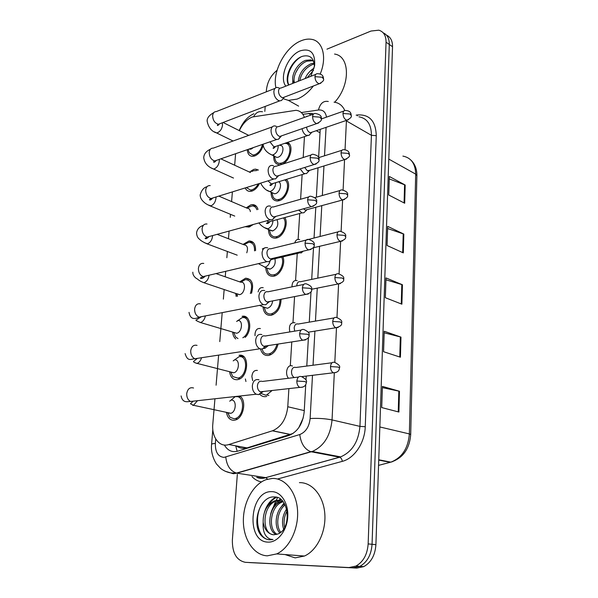<?xml version="1.0" encoding="UTF-8"?>
<svg xmlns="http://www.w3.org/2000/svg" width="598" height="598" viewBox="0 0 598 598"><rect width="100%" height="100%" fill="white"/><g stroke="black" fill="none" stroke-linecap="round" stroke-linejoin="round"><path stroke-width="0.9" d="M286.315 179.415C291.869 183.885 286.719 198.984 279.034 200.726L277.42 201.003C273.166 200.771 271.066 197.841 271.118 192.205M284.768 217.552C288.931 223.323 283.527 236.614 276.463 238.004L275.379 238.191C270.924 238.154 268.622 235.238 268.465 229.453M282.899 256.834C285.851 263.434 280.38 275.11 273.839 276.194L273.301 276.291C268.659 276.463 266.147 273.578 265.759 267.635M281.06 299.254C280.828 307.678 277.532 313.038 271.178 315.333L271.141 315.34C266.357 315.714 263.651 312.874 263.008 306.811M278.077 344.052C276.53 350.151 273.503 353.919 268.995 355.362L268.375 355.481C264.443 355.788 261.827 353.635 260.541 349.023M266.76 396.414L265.542 396.653C263.284 396.855 261.371 396.048 259.794 394.239M287.369 142.451C294.627 144.851 290.045 162.14 281.538 164.345M249.426 172.149L253.567 169.458L255.503 169.129L258.373 170.004M259.48 183.496C257.529 187.48 254.995 190.014 251.878 191.106L250.218 191.39C247.908 191.397 246.241 190.246 245.21 187.922M246.271 207.85L250.801 204.89L252.296 204.628C255.129 204.598 257.035 206.205 258.007 209.435M253.313 224.474L249.074 227.046L245.09 226.717M243.027 244.41L249 240.972C253.545 241.076 255.72 244.29 255.548 250.629M239.708 281.867L245.614 278.197C252.079 278.84 254.045 283.871 251.504 293.289M242.108 316.335L242.138 316.327C250.338 314.227 252.737 330.335 245.128 337.392M244.006 356.894L239.065 355.309C249.747 353.007 248.768 377.375 237.982 379.551L237.167 379.708C232.966 379.85 230.432 377.181 229.58 371.702M239.619 396.048C246.967 399.733 243.752 418.024 235.35 419.998L234.005 420.267C229.961 420.274 227.442 417.636 226.44 412.351M263.18 145.456C261.483 150.816 258.628 154.329 254.613 155.996L252.528 156.347C249.321 156.093 247.572 153.873 247.288 149.679M304.375 117.387C302.79 113.044 299.979 110.682 295.935 110.316L252.259 117.006C246.899 119.264 242.594 123.816 239.342 130.663M298.813 427.652L303.223 417.897M236.18 445.899C239.671 448.246 243.304 448.911 247.086 447.887L293.072 433.438M214.944 398.769L212.813 424.049C211.453 437.101 219.473 447.782 228.772 444.546L272.568 430.754C281.277 426.979 286.345 418.974 287.773 406.745L288.894 388.618M290.307 365.789L291.779 341.929M292.983 322.524L294.582 296.601M295.584 280.41L297.251 253.455M298.118 239.402L299.725 213.493M300.6 199.246L302.132 174.564M303.186 157.528L304.472 136.636M235.619 153.716L234.648 165.265M232.398 191.898L231.583 201.571M230.507 214.338L230.252 217.373M229.094 231.082L228.451 238.744M227.375 251.474L226.844 257.731M225.7 271.313L225.237 276.807M224.16 289.537L223.353 299.127M222.209 312.642L219.765 341.608M218.629 355.107L216.087 385.209M279.438 164.697C275.17 164.218 273.293 161.041 273.809 155.159M236.173 296.466L235.717 293.424M235.724 338.954C233.938 337.444 232.928 335.149 232.674 332.069M326.949 49.171L371.014 31.036L378.788 30.184C383.647 31.642 386.069 35.641 386.054 42.196L368.151 543.911C367.374 554.525 363.292 561.911 355.922 566.082L349 567.554L352.947 567.823L249.411 562.583L352.947 567.823L359.861 566.351L352.947 567.823L356.864 568.085L245.397 562.322C236.546 560.498 232.203 553.03 232.368 539.934L237.339 474.341M368.151 543.911L372.053 544.285C371.283 554.847 367.217 562.202 359.861 566.351C367.217 562.202 371.283 554.847 372.053 544.285L389.305 44.469L372.053 544.285L375.91 544.658C375.155 555.176 371.111 562.494 363.763 566.62L356.864 568.085M383.228 32.86C387.332 34.699 389.358 38.571 389.305 44.469C389.358 38.571 387.332 34.699 383.228 32.86M386.465 35.14C390.554 36.986 392.58 40.843 392.535 46.711L375.91 544.658M398.903 412.037L381.718 407.574L382.421 386.398L399.479 391.256L398.903 412.037M403.314 252.894L387.07 245.509L387.698 226.38L403.829 234.087L403.314 252.894M404.689 203.238L388.737 195.008L389.35 176.492L405.19 185.029L404.689 203.238M400.421 357.208L383.565 351.706L384.237 331.24L400.974 337.115L400.421 357.208M401.893 304.188L385.344 297.714L386.002 277.935L402.432 284.76L401.893 304.188M385.934 279.789L402.432 284.76M384.185 332.794L400.974 337.115M389.268 178.899L405.19 185.029M387.631 228.518L403.829 234.087M382.376 387.624L399.479 391.256M311.274 70.728L312.672 69.024M266.304 91.83L266.469 89.663C267.426 81.739 270.961 75.288 277.076 70.295M264.824 111.415L265.206 106.414M349 567.554L245.397 562.322M313.629 113.956L310.975 113.358L303.029 114.255M224.355 445.024C227.636 450.563 232.084 452.611 237.69 451.176L289.133 435.404C297.826 431.659 302.85 423.743 304.203 411.663L305.742 384.566M305.989 380.126L306.221 376.09M306.789 366.051L308.419 337.407M308.665 333.041L308.718 332.122M309.278 322.143L311.012 291.607M311.708 279.393L313.502 247.744M314.07 237.757L315.796 207.237M316.364 197.191L318.031 167.791M318.614 157.618L320.214 129.362M306.707 116.296L307.903 116.124M253.41 147.557L251.145 149.096L249.007 149.081M262.5 144.402C261.206 149.605 258.605 153.051 254.711 154.74L252.857 155.054L249.052 152.61L248.275 149.777M279.079 87.988L277.435 87.435C275.379 87.398 274.19 88.743 273.877 91.479C273.891 95.411 275.334 98.371 278.19 100.352L279.729 100.868L281.516 100.494L282.869 98.879M315.751 74.376L281.105 87.996C279.617 87.966 278.758 88.938 278.526 90.918C278.548 93.766 279.587 95.904 281.643 97.347L282.772 97.728L284.543 97.048M279.528 145.12L280.073 145.396C284.992 145.157 283.153 155.846 278.018 157.237L276.867 157.431L274.676 156.355M302.072 128.69C302.67 131.777 304.008 133.959 306.101 135.245L308.957 135.41L310.384 133.855M284.633 143.385L285.067 143.378C293.252 143.019 290.187 160.787 281.628 163.045L279.759 163.359C277.793 163.306 276.343 162.342 275.416 160.451L274.691 157.409M306.565 127.127C306.886 129.579 307.873 131.336 309.54 132.397L310.429 132.711L312.149 132.121M258.314 183.855C256.602 186.98 254.486 188.968 251.975 189.82L250.502 190.074L246.354 187.57M251.751 171.536L253.47 170.722L256.482 170.617M276.328 126.38L274.975 125.924C272.718 125.797 271.41 127.217 271.036 130.2C271.058 134.221 272.516 137.181 275.424 139.072L276.672 139.498L278.578 139.199L280.477 136.456M313.442 114.143L278.601 126.612C276.964 126.507 276.014 127.538 275.753 129.699C275.768 132.614 276.822 134.752 278.915 136.127L279.827 136.441L281.808 135.753M220.841 158.836L250.525 172.545M250.031 226.709L247.983 225.924M248.148 207.499L252.005 205.959C254.352 205.914 255.989 207.177 256.916 209.749M273.51 165.796L272.479 165.444C270.004 165.198 268.554 166.7 268.128 169.952C268.143 174.07 269.631 177.03 272.583 178.824L275.536 178.937L277.636 176.216M311.087 154.987L276.044 166.259C274.25 166.072 273.204 167.156 272.905 169.518C272.912 172.493 273.981 174.638 276.112 175.947L278.242 176.036L278.982 175.498M218.823 196.114L247.191 208.246C248.97 208.254 250.039 209.375 250.383 211.617M250.39 225.267L249.179 225.73M244.5 244.365L248.761 242.325C252.782 242.414 254.711 245.262 254.539 250.876M270.617 206.265L269.922 206.026C267.224 205.645 265.632 207.229 265.146 210.78C265.153 214.996 266.663 217.949 269.661 219.653L272.374 219.75L274.699 217.052M308.673 196.951L273.428 206.975C271.47 206.691 270.318 207.842 269.975 210.414C269.982 213.464 271.073 215.601 273.234 216.835L275.192 216.917L276.067 216.327M217.149 234.341L244.044 244.806C247.363 245.277 248.267 247.938 246.772 252.797M216.013 273.585L240.822 282.256C246.443 281.112 245.217 293.782 239.596 294.65L236.711 293.678M237.286 296.234L236.786 294.081M240.822 282.151L245.427 279.565C251.354 280.275 252.999 284.925 250.36 293.521M267.65 247.834L267.306 247.714C264.376 247.191 262.634 248.858 262.074 252.722C262.081 257.035 263.613 259.995 266.663 261.588L269.1 261.685L271.671 259.009M306.213 240.097L270.745 248.805C268.622 248.417 267.366 249.62 266.962 252.431C266.97 255.548 268.076 257.686 270.281 258.852L272.038 258.927L273.054 258.291M278.556 181.792C282.465 183.205 280.021 192.563 275.461 193.625L274.564 193.782L272.18 192.691M300.159 168.883L303.754 173.45L306.438 173.599L308.067 171.918M284.633 179.923C290.725 182.756 286.509 197.729 279.124 199.403L277.689 199.642C275.618 199.687 274.063 198.745 273.017 196.824L272.135 193.408M304.681 167.477L307.237 170.662L309.816 170.325M276.971 219.668C278.877 224.414 277.502 228.159 272.845 230.903L269.623 229.931M298.656 210.122L302.012 212.873L303.829 212.776L305.683 210.974M283.385 217.926C287.847 222.531 283.168 235.35 276.56 236.636L275.581 236.808C273.428 236.95 271.761 236.053 270.595 234.117L269.519 230.305M303.448 208.807L305.354 210.092L307.417 209.524M274.916 258.71C275.902 263.606 274.318 267.074 270.161 269.1L267.029 268.113M298.021 252.393L301.13 252.984L303.164 251.182M281.658 257.125C284.79 262.769 279.954 273.809 273.929 274.796L273.443 274.886C271.208 275.14 269.444 274.303 268.151 272.367L266.835 268.128M299.695 239.678L299.239 239.521C297.064 239.08 295.576 240.209 294.777 242.9M338.117 231.837L300.061 241.607M313.397 85.985C308.426 92.421 302.977 96.801 297.042 99.111L288.415 100.389L283.056 98.648M275.917 87.697C272.083 72.081 285.283 47.093 300.839 40.888C304.688 39.251 308.299 38.735 311.678 39.348C322.853 41.03 327.181 57.49 320.222 73.973M313.644 61.205L312.193 60.749L307.185 61.153C298.94 63.635 292.086 76.245 294.545 82.711M313.606 61.116L310.825 59.905L305.817 60.308C298.312 62.648 291.675 73.382 292.788 80.296L293.79 83.01M314.324 64.076L312.619 64.502C305.69 67.574 301.399 72.963 299.755 80.663M314.174 63.111L311.266 63.665C303.732 67.155 299.381 73.016 298.238 81.261M313.539 70.19L307.237 77.725M314.129 68.112C310.011 70.616 307.013 74.092 305.13 78.555M314.436 66.744C314.017 58.081 310.115 54.575 302.73 56.234C291.944 59.314 283.729 77.568 288.662 85.028M285.829 86.134C278.877 77.635 287.877 55.472 300.189 50.852C310.489 47.922 315.303 52.818 314.645 65.533L310.863 76.297M292.758 83.414L292.788 80.296M334.551 54.059C350.159 56.107 350.578 85.193 334.693 102.236M303.111 72.291L301.676 74.787M298.559 67.716L295.494 73.091M300.906 56.96C290.972 62.7 285.111 77.934 288.864 84.946M267.291 555.834C253.836 555.273 243.408 539.418 243.364 520.948C243.199 502.477 253.141 484.283 266.088 479.656L272.337 478.445C284.984 477.944 296.316 491.616 297.527 510.124C298.851 528.602 289.469 548.202 276.665 553.92L267.291 555.834M299.411 482.646C312.014 482.212 323.413 495.548 324.789 513.54C326.276 531.495 317.134 550.511 304.434 556.035L295.128 557.882L285.059 554.563M273.436 506.932L275.678 501.259M276.074 500.444L277.599 497.626M280.208 500.466L276.261 501.042C262.216 505.071 261.356 533.954 273.518 534.762M282.824 501.423L278.1 500.242L274.639 500.825C266.798 504.63 262.978 511.783 263.172 522.301C264.622 529.985 268.21 534.141 273.936 534.784L277.831 533.992C292.011 529.178 289.35 496.273 274.46 496.968C259.853 495.48 251.085 524.057 261.229 535.487C263.763 538.237 266.686 539.673 269.997 539.807L272.972 539.501L270.483 539.194C265.019 537.086 262.582 531.458 263.172 522.301M283.108 501.767L282.712 501.894C270.588 505.385 267.478 529.043 277.024 534.298M282.57 501.296L281.105 501.685C268.532 505.303 265.871 530.239 276.141 534.552M285.111 504.921C277.435 510.602 275.424 525.664 280.731 532.302M284.588 503.95C275.715 509.324 273.443 526.419 279.797 532.982M287.077 510.879C284.222 516.216 283.407 521.748 284.633 527.473M286.629 508.928C282.48 515.416 281.479 522.151 283.609 529.14M271.477 491.653C280.836 491.354 288.632 503.038 287.75 516.807C287.01 530.583 277.666 542.55 268.188 542.117C245.643 542.296 249.426 490.779 271.477 491.653M284.02 503.023L280.754 507.538M280.776 499.442L274.557 506.469M276.485 497.282C273.166 499.068 270.423 501.774 268.27 505.392M262.985 502.679C253.193 515.289 257.402 539.194 269.414 539.777M280.32 499.098L278.713 500.324M278.474 500.533C274.602 504.062 271.963 508.696 270.565 514.437M275.775 497.125C270.221 500.264 266.424 505.407 264.383 512.561M237.533 320.618C243.319 319.227 242.429 332.361 236.644 333.25L233.953 332.503M237.997 338.58L235.575 336.913L233.751 332.436L235.575 336.913M236.636 321.5L242.011 317.717C250.3 315.595 251.1 333.25 242.818 337.773M264.72 290.598L264.593 290.553C261.446 289.881 259.554 291.645 258.919 295.831C258.912 300.144 260.414 303.074 263.426 304.629L265.706 304.778L268.532 302.147M267.956 291.787C265.684 291.301 264.323 292.579 263.875 295.614C263.868 298.738 264.959 300.861 267.134 301.99L268.771 302.095L269.937 301.437M234.416 359.884C240.09 358.703 239.477 371.657 233.781 372.778L231.164 372.285M233.198 360.878L238.961 356.729C248.387 354.719 247.49 376.224 237.982 378.123L232.779 376.583L230.686 371.986M261.872 334.611L261.453 334.461C258.254 333.931 256.325 335.829 255.675 340.157C255.63 344.313 257.028 347.191 259.876 348.791L262.193 349.075L265.28 346.496M264.854 335.889C262.544 335.508 261.154 336.883 260.691 340.015C260.661 343.028 261.677 345.121 263.733 346.279L265.4 346.481L266.715 345.816M231.224 400.129C236.778 399.165 236.442 411.955 230.843 413.293L228.354 413.039M235.836 396.713C245.075 395.061 244.634 416.283 235.291 418.555L234.117 418.779L229.946 417.255L227.576 412.59M229.714 401.206L234.924 396.893M259.031 379.902L258.224 379.61C254.965 379.229 253.006 381.277 252.341 385.74C252.266 389.754 253.559 392.58 256.228 394.217L258.568 394.628L263.367 391.481M261.662 381.24C259.308 380.971 257.895 382.451 257.424 385.688C257.372 388.595 258.314 390.644 260.242 391.832L261.917 392.124L258.568 394.628M272.658 300.906C272.09 304.868 270.341 307.32 267.411 308.262L264.368 307.245M279.961 299.471C279.871 307.006 276.964 311.82 271.253 313.913L271.238 313.913C268.958 314.271 267.112 313.509 265.691 311.61L264.122 307.178M336.136 274.288L300.458 281.74C298.395 281.329 297.169 282.548 296.787 285.396L296.78 285.881M297.184 280.619L297.049 280.574C293.782 280.073 292.093 282.166 291.974 286.868M268.427 345.547L264.877 348.357L263.666 348.432M295.031 322.823L294.605 322.658C290.299 322.539 288.699 325.633 289.806 331.95M276.971 344.224C275.543 349.464 272.89 352.693 269.01 353.911L268.48 354.016C266.372 354.278 264.615 353.568 263.21 351.871L262.163 349.083M297.998 323.981C295.861 323.593 294.59 324.893 294.179 327.883L294.702 331.143M292.489 366.028L291.959 365.841C287.264 364.167 284.543 373.698 288.468 378.265M272.135 390.494L266.701 394.942L265.647 395.151L260.93 393.417M295.39 367.351C293.214 367.06 291.914 368.458 291.503 371.545C291.488 374.43 292.429 376.434 294.313 377.54L294.343 377.547M237.152 451.326L235.717 445.809M320.02 132.741L316.29 130.708M304.262 410.609L287.773 406.745M290.531 434.552L272.367 430.822M247.086 447.887L228.772 444.546M388.782 159.083L415.685 174.123L416.896 175.648L410.699 434.567L409.361 433.924L415.685 174.123C415.416 163.717 411.155 157.715 402.895 156.093M392.258 461.761L390.853 462.149C401.983 457.762 408.15 448.358 409.361 433.924L379.842 426.957M378.556 465.379L390.188 462.329L378.736 460.079M392.535 46.711L386.054 42.196M401.258 303.941L401.804 284.536M402.693 252.618L403.216 233.84M404.076 202.924L404.584 184.752M399.778 356.999L400.339 336.928M398.246 411.865L398.829 391.099M215.729 439.007L215.362 443.439C215.205 452.14 218.091 456.79 224.033 457.388L299.748 434.552C305.75 432.115 309.203 426.778 310.123 418.533L312.485 375.32M334.304 373.047L332.047 419.923C330.425 435.815 323.832 446.325 312.276 451.468L236.898 473.168L233.377 473.736L225.05 471.194M257.275 477.413L262.201 478.168L265.706 477.63L236.449 473.085C230.282 470.977 226.724 465.64 225.782 457.074M356.154 115.16L357.664 114.951C369.586 114.3 375.783 121.207 376.262 135.671L365.243 426.71C364.855 442.722 354.412 458.352 342.295 461.357L277.509 479.013M261.498 481.906C257.888 481.278 254.711 479.506 251.96 476.591M334.05 102.153C338.961 102.766 342.534 105.54 344.769 110.488M346.444 120.392L346.421 120.916L371.433 135.312C371.351 124.496 367.179 118.322 358.927 116.797M212.828 429.528L211.58 444.336C211.318 446.788 210.705 454.667 216.386 463.876L220.595 468.398C223.637 470.761 227.12 472.285 231.037 472.988L236.449 473.085L310.796 451.699L339.559 457.208L340.591 456.894C352.028 451.961 358.479 441.787 359.944 426.374L371.433 135.312L376.262 135.671M267.65 479.162L265.706 477.63L339.657 457.231C341.092 457.791 341.966 459.167 342.295 461.357M310.123 418.533C317.837 418.092 325.148 418.555 332.047 419.923L359.944 426.374L365.243 426.71M345.831 120.602L346.421 120.916L345.039 149.709M344.56 159.621L343.103 189.985M339.044 193.304L346.339 193.827L347.528 195.165C348.298 192.93 346.481 191.188 342.071 189.947C340.314 189.693 339.313 190.807 339.044 193.304C339.171 196.69 340.359 198.887 342.617 199.911L341.114 231.359M340.628 241.428L339.073 273.854M338.58 284.095L336.973 317.523M336.472 327.943L334.813 362.418M326.456 117.156C325.633 111.99 322.972 109.613 318.465 110.002L301.325 112.566M313.038 365.236L314.907 331.12M315.46 321.089L317.261 288.131M317.815 278.115L319.556 246.309M320.102 236.27L321.784 205.6M322.337 195.509L323.959 165.967M324.512 155.794L326.074 127.359M357.372 115.877L357.664 114.951M256.714 477.324C259.779 478.624 262.806 478.729 265.811 477.645L340.591 456.894L312.276 451.468L310.796 451.699C304.674 449.322 300.988 443.611 299.748 434.552M318.465 110.002C320.139 103.424 323.413 100.584 328.295 101.496M211.58 444.336C211.692 443.903 212.955 443.604 215.362 443.439M253.739 116.543C255.862 112.596 258.777 111.011 262.485 111.781M312.268 113.545L311.506 113.657M311.162 114.958L308.471 113.448M314.959 76.671L322.247 77.224L323.518 79.041C323.398 76.783 322.927 73.86 317.471 73.704C316.006 73.644 315.168 74.63 314.959 76.671C315.168 80.446 316.589 82.808 319.212 83.757L320.857 83.197M222.277 122.784L222.546 124.87C222.075 128.63 220.438 131.231 217.635 132.674L216.498 132.891L214.54 131.889M275.013 88.392L216.319 111.572C214.241 111.587 213.023 112.902 212.656 115.496L212.634 115.877C212.978 120.512 214.914 123.308 218.449 124.249L220.961 123.293M342.983 113.485L350.084 114.016L351.228 115.578C351.056 113.575 350.936 110.847 345.495 110.473C344.022 110.368 343.185 111.37 342.983 113.485C343.177 117.051 344.47 119.308 346.87 120.243L348.47 119.757M278.048 145.628L278.167 147.033C277.764 150.831 276.082 153.424 273.122 154.815L271.963 155.009L269.705 153.821M269.945 141.823L273.51 146.361L274.736 146.749L277.151 145.934M312.582 116.595L319.975 117.148L321.268 118.845C321.956 116.169 319.99 114.375 315.37 113.456C313.748 113.321 312.821 114.368 312.582 116.595C312.754 120.273 314.114 122.605 316.678 123.607L318.51 123.046M219.197 159.412L219.309 160.989C218.831 164.839 217.179 167.44 214.346 168.808L213.434 168.987L211.281 167.948M272.277 126.896L213.277 148.125C210.989 148.057 209.644 149.433 209.233 152.266L209.203 152.654C209.487 157.147 211.348 159.913 214.787 160.937L217.575 159.972M310.138 157.618L317.635 158.171L318.951 159.741C319.676 157.222 317.762 155.413 313.217 154.299C311.438 154.082 310.414 155.188 310.138 157.618C310.265 161.191 311.573 163.501 314.055 164.547L316.08 164.009M215.968 196.996L215.99 198.005C215.504 201.937 213.83 204.546 210.974 205.832L207.94 204.89M210.175 185.597C207.678 185.417 206.19 186.875 205.719 189.962L205.69 190.351C205.921 194.701 207.693 197.43 211.012 198.536L214.099 197.579M307.626 199.799L315.228 200.345L316.574 201.78C317.336 199.448 315.482 197.617 311.012 196.286C309.076 195.972 307.948 197.146 307.626 199.799C307.723 203.26 308.964 205.54 311.349 206.631L313.576 206.123M212.604 235.582L212.589 235.933C212.096 239.962 210.406 242.571 207.521 243.767L204.516 242.743M207.005 224.026C204.284 223.719 202.655 225.244 202.117 228.608L202.087 229.012C202.266 233.205 203.948 235.896 207.132 237.077L210.503 236.158M305.047 243.169L312.754 243.715L314.129 245.016C314.937 242.84 313.143 240.994 308.762 239.469C306.654 239.043 305.421 240.276 305.047 243.169C305.107 246.518 306.273 248.768 308.561 249.904L310.99 249.441M203.769 263.441C200.823 262.985 199.037 264.593 198.424 268.248L198.394 268.659C198.521 272.703 200.106 275.349 203.141 276.605L206.796 275.745M209.083 275.207C208.455 279.161 206.759 281.651 203.985 282.66L203.828 282.697C197.856 280.305 198.842 279.632 195.98 278.175C193.722 276.291 192.676 274.303 192.84 272.202M341.039 152.864L348.23 153.394L349.404 154.845C349.277 153.058 349.172 150.203 343.798 149.679C342.191 149.507 341.271 150.569 341.039 152.864C341.196 156.34 342.445 158.575 344.777 159.554L346.541 159.075M275.566 182.704L275.596 183.564C275.185 187.451 273.48 190.052 270.49 191.36L269.601 191.517L267.089 190.269M268.031 180.843L270.834 183.556L271.791 183.863L274.437 183.048M272.965 220.752L272.965 221.006C272.539 224.983 270.819 227.584 267.799 228.81L264.398 227.599M266.723 220.811L268.749 221.895L271.642 221.111M305.354 210.092L344.545 199.455M336.995 234.85L344.388 235.365L345.599 236.584C346.392 234.491 344.62 232.727 340.299 231.299C338.401 230.955 337.302 232.136 336.995 234.85C337.085 238.131 338.221 240.306 340.397 241.368L342.49 240.949M265.161 247.721L262.298 248.955M270.019 261.214C269.107 264.436 267.448 266.424 265.041 267.186L258.441 263.643M302.394 287.795L310.213 288.333L311.61 289.484C312.433 287.459 310.706 285.597 306.445 283.893C304.173 283.34 302.82 284.641 302.394 287.795C302.416 291.032 303.515 293.244 305.69 294.425L308.314 294.014M200.45 303.881C197.273 303.268 195.337 304.95 194.627 308.927L194.604 309.345C194.694 313.232 196.166 315.834 199.037 317.149L202.969 316.379M205.406 315.908C204.598 319.489 202.954 321.694 200.472 322.524L200.352 322.546M299.658 333.729L307.596 334.26L309.024 335.254C309.869 333.392 308.217 331.516 304.061 329.603C301.616 328.915 300.151 330.29 299.658 333.729C299.658 336.853 300.682 339.021 302.738 340.232L305.541 339.903M197.048 345.39C193.647 344.598 191.539 346.362 190.74 350.675L190.71 351.108C190.762 354.838 192.137 357.387 194.836 358.755L199.007 358.112M201.548 357.724C200.644 360.758 199.141 362.642 197.026 363.375L196.63 363.457M296.84 381.023L304.898 381.546L306.363 382.369C307.237 380.702 305.645 378.803 301.601 376.665C298.993 375.836 297.408 377.293 296.84 381.023C296.817 384.036 297.774 386.166 299.703 387.399L302.67 387.16M193.543 387.997C189.925 387.018 187.652 388.864 186.74 393.536L186.711 393.985C186.733 397.558 188.004 400.055 190.53 401.467L194.896 400.981M197.489 400.697L193.49 405.287L192.81 405.429M334.887 277.539L342.385 278.055L343.618 279.139C344.448 277.21 342.736 275.431 338.483 273.802C336.435 273.353 335.239 274.602 334.887 277.539C334.955 280.724 336.024 282.869 338.109 283.968L340.359 283.594M263.202 287.698C260.579 287.16 258.889 288.565 258.127 291.914M262.216 306.535L259.502 305.391M332.727 321.425L340.322 321.941L341.585 322.89C342.445 321.104 340.785 319.302 336.614 317.486C334.417 316.925 333.123 318.241 332.727 321.425C332.765 324.52 333.774 326.628 335.755 327.756L338.162 327.442M260.399 328.556C257.267 328.063 255.466 329.954 254.995 334.237L255.069 335.74M330.5 366.567L338.206 367.067L339.492 367.875C340.367 366.223 338.767 364.399 334.693 362.403C332.353 361.723 330.956 363.113 330.5 366.567C330.515 369.557 331.456 371.627 333.34 372.786L335.882 372.539M257.387 370.431C254.202 370.08 252.371 372.106 251.885 376.501L252.685 380.687M285.837 179.557L286.928 180.073M286.689 142.683L289.492 144.125M255.503 169.129L257.775 170.198M252.296 204.628L256.512 206.452M249 240.972L253.537 242.766M245.614 278.197L250.472 279.924M242.138 316.327L247.295 317.957M224.728 445.66L224.601 445.047M290.74 434.492L272.568 430.754M238.183 396.205L240.598 396.773M410.699 434.567C409.518 448.978 402.903 458.173 390.853 462.149L378.743 459.765M410.99 160.182C414.997 164.039 416.963 169.197 416.896 175.648M363.763 566.62L355.922 566.082M253.888 113.74C247.699 116.475 242.795 122.082 239.178 130.573M312.791 114.375L310.975 113.358M213.8 112.596C209.121 115.279 206.901 118.15 207.162 121.23C208.47 127.538 211.58 131.425 216.498 132.891L233.071 141.001M250.001 149.291L249.336 148.962M248.163 149.373L249.052 152.61M252.857 155.054L254.718 155.958M219.638 123.793C218.121 125.49 217.373 125.954 217.388 125.169L218.449 124.249L279.729 100.868M284.05 97.459L281.516 100.494M323.518 79.041C324.191 80.252 322.763 81.821 319.212 83.757L282.772 97.728M248.716 135.372L223.084 122.478M276.867 157.431L271.963 155.009C270.625 154.434 263.539 151.234 263.098 144.2M275.543 146.48C273.884 148.311 273.077 148.805 273.114 147.975L274.736 146.749L307.32 135.664M274.407 156.22L275.416 160.451M311.603 132.532L308.957 135.41M279.759 163.359L281.68 164.301M351.228 115.578C351.953 116.797 350.503 118.352 346.87 120.243L310.429 132.711M343.828 111.056L321.253 118.98M210.436 149.216C206.243 151.137 204 153.925 203.716 157.58C204.389 162.933 207.633 166.737 213.434 168.987L233.489 178.054M250.502 190.074L252.393 190.926M216.222 160.436C214.951 162.103 214.047 162.604 213.516 161.946L214.787 160.937L276.672 139.498M281.195 136.224L278.578 139.199M321.268 118.845C321.948 120.213 320.423 121.805 316.678 123.607L279.827 136.441M206.968 186.763C203.888 187.391 201.631 190.082 200.181 194.836C200.128 197.482 201.421 199.949 204.068 202.229C205.174 203.372 207.252 204.613 210.302 205.966L234.745 216.087M212.701 198.013C211.034 199.934 209.95 200.48 209.435 199.65L211.012 198.536L273.503 179.146M278.242 176.036L275.536 178.937M318.951 159.741C319.601 161.325 317.972 162.933 314.055 164.547L276.792 176.178M203.38 225.304C199.313 226.747 197.041 229.326 196.555 233.026C196.794 236.046 197.818 238.146 199.635 239.335C200.711 240.613 203.2 242.115 207.102 243.857L237.204 255.167M209.068 236.546C206.915 238.647 205.592 239.245 205.099 238.333L207.132 237.077L270.244 219.847M275.192 216.917L272.374 219.75M316.574 201.78C317.217 203.544 315.475 205.159 311.349 206.631L273.667 216.984M239.432 294.679L203.828 282.697M236.659 293.745L237.57 296.174M205.308 276.097C203.058 278.309 201.406 278.967 200.36 278.077L203.141 276.605L266.887 261.662M272.038 258.927L269.1 261.685M314.129 245.016C314.757 246.967 312.896 248.604 308.561 249.904L270.446 258.912M274.564 193.782L269.601 191.517C266.073 190.515 263.083 187.727 260.623 183.138M272.793 183.556C271.417 185.335 270.446 185.873 269.87 185.171L271.791 183.863L304.711 173.779M271.918 192.571L273.017 196.824M309.166 170.781L306.438 173.599M277.689 199.642L279.647 200.524M349.404 154.845C350.107 156.25 348.567 157.82 344.777 159.554L307.933 170.901M341.966 150.262L318.629 157.663M272.225 231.007L267.179 228.914C263.823 227.636 261.057 225.648 258.882 222.949M269.945 221.574C268.764 223.271 267.59 223.854 266.424 223.323L268.749 221.895L302.012 212.873M269.384 229.834L270.595 234.117M306.654 210.025L303.829 212.776M275.581 236.808L277.577 237.63M340.06 190.508L314.802 197.632M342.617 199.911C346.601 198.297 348.238 196.712 347.528 195.165M269.833 269.16L264.712 267.246M271.432 259.532L299.239 252.984M266.805 268.031L268.151 272.367M303.081 251.205L301.13 252.984M273.443 274.886L275.476 275.641M345.599 236.584C346.264 238.355 344.53 239.948 340.397 241.368L313.053 247.849M262.716 262.642L265.729 261.931M288.415 100.389L298.626 106.13M310.825 59.905L312.193 60.749M274.639 500.825L276.261 501.042M281.105 501.685L282.712 501.894M276.665 553.92L304.434 556.035M189.028 312.38C190.104 318.428 193.438 320.02 199.037 317.149L263.426 304.629M268.771 302.095L265.706 304.778M311.61 289.484C312.201 291.66 310.227 293.312 305.69 294.425L267.134 301.99M201.421 316.686L196.159 320.035C195.269 320.132 196.705 320.962 200.472 322.524L236.644 333.25M303.702 284.454L267.994 291.802M230.843 372.195L232.779 376.583M185.118 353.612C187.705 362.321 191.39 358.793 194.836 358.755L259.876 348.791M265.4 346.481L262.193 349.075M309.024 335.254C309.555 337.676 307.462 339.335 302.738 340.232L263.733 346.279M197.385 358.359L193.483 361.506C193.692 362.209 194.873 362.829 197.026 363.375L233.781 372.778M237.982 378.123L240.082 378.654M301.138 330.081L265.168 336.001M227.868 412.934L229.946 417.255M181.104 395.943C182.711 403.814 188.153 401.31 190.53 401.467L256.228 394.217M306.363 382.369C306.109 384.237 305.421 387.437 299.703 387.399L260.242 391.832M193.206 401.168L190.441 403.77L193.49 405.287L230.843 413.293M235.291 418.555L237.443 419.004M298.522 377.039L262.253 381.457M267.388 308.262L262.186 306.535M264.189 307.2L265.691 311.61M343.618 279.139C344.299 281.067 342.46 282.675 338.109 283.968L311.618 289.26M271.253 313.913L273.331 314.593M341.585 322.89C342.228 325.013 340.284 326.635 335.755 327.756L308.232 332.196M264.877 348.357L264.054 348.118M269.01 353.911L271.133 354.517M334.118 317.912L298.155 324.041M339.492 367.875C339.223 369.571 338.909 372.517 333.34 372.786L301.571 376.65M245.942 381.524L245.374 378.96M266.701 394.942L268.883 395.465M332.062 362.747L295.778 367.493"/></g></svg>

